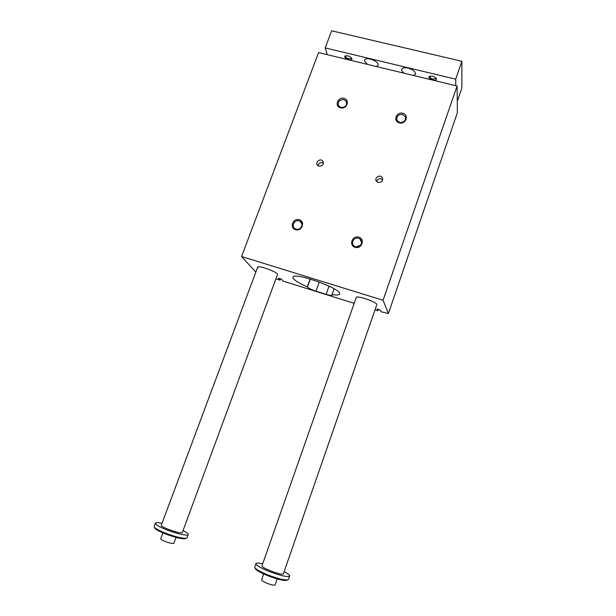 <?xml version="1.0" encoding="UTF-8"?>
<svg xmlns="http://www.w3.org/2000/svg" width="616" height="616" viewBox="0 0 616 616"><rect width="100%" height="100%" fill="white"/><g stroke="black" fill="none" stroke-linecap="round" stroke-linejoin="round"><path stroke-width="0.92" d="M457.103 86.017L318.564 52.568L241.557 256.525L383.067 300.269L457.103 86.017L457.388 112.674L388.38 313.536L383.067 300.269M257.973 267.898L257.657 267.213C257.634 264.68 278.555 272.38 277.493 274.513L277.462 274.59M356.271 297.952L356.194 297.559C356.256 294.902 378.008 302.387 376.815 304.658L283.322 573.973C281.065 575.452 260.437 567.513 262 565.788L356.217 297.497M316 291.16L326.103 294.317C329.776 295.418 331.832 295.672 332.263 295.079L332.07 294.579C336.667 295.31 339.177 295.103 339.601 293.955C342.396 288.935 292.754 271.24 292.923 277.323C293.093 279.518 297.882 282.69 307.307 286.856L307.438 287.033C308.716 288.311 311.573 289.689 316 291.16L319.288 282.036M275.883 278.856L279.987 280.141L278.355 278.193L281.427 279.156L283.037 281.089L354.169 303.334M375.013 309.848L377.901 310.749L377.123 309.032L380.38 310.048L381.127 311.765L388.38 313.536M255.84 272.079L241.557 256.525M356.395 246.924L360.66 245.153M399.692 122.492C403.965 122.615 405.852 120.728 405.351 116.817L402.541 114.453C398.198 114.36 396.327 116.293 396.943 120.251L399.692 122.492M402.772 113.229C409.324 114.83 405.859 124.64 399.337 122.915C392.792 121.283 396.273 111.527 402.772 113.229M355.578 246.762L354.146 246.038C350.242 243.335 354.038 236.729 358.581 238.3L360.183 239.162C363.864 241.965 360.021 248.31 355.578 246.762M355.155 247.355C361.769 249.365 365.419 239.039 358.774 237.16C352.19 235.166 348.525 245.438 355.155 247.355M343.828 99.569L346.231 101.294C347.239 105.351 345.468 107.4 340.925 107.446L338.592 105.806C337.476 101.732 339.224 99.653 343.828 99.569M343.998 98.352C337.722 96.704 334.18 106.268 340.502 107.839C346.808 109.502 350.335 99.892 343.998 98.352M299.13 220.875C294.525 219.281 290.829 226.295 295.025 228.675L296.073 229.152C300.6 230.73 304.343 223.901 300.315 221.429L299.13 220.875M295.588 229.714C289.189 227.866 292.908 217.81 299.268 219.735C305.675 221.544 301.971 231.655 295.588 229.714M376.592 181.481C377.985 178.494 380.01 177.932 382.667 179.81M378.185 182.475C381.835 182.467 383.183 180.819 382.228 177.539C380.041 173.958 373.843 177.924 376.422 181.258L378.185 182.475M318.996 166.189L317.587 165.358C314.661 162.516 320.097 157.858 322.715 160.969C324.062 164.28 322.822 166.02 318.996 166.189M323.439 163.248C320.728 161.993 318.895 162.801 317.933 165.666M307.307 286.856L310.156 278.979M332.07 294.579L334.118 288.819M377.901 310.749L378.363 309.417M279.987 280.141L280.457 278.856M301.101 222.761L301.255 222.33M361.014 240.101L360.753 240.594M360.73 240.54L360.984 240.055M361.014 241.256L361.322 240.687M187.056 537.73L184.931 538.815C180.673 538.885 173.905 537.152 164.626 533.602C159.436 531.477 156.21 529.721 154.932 528.336L154.608 527.635M457.272 101.44L461.861 88.103L461.885 61.284L331.654 30.8L325.21 47.909L327.265 54.67M263.702 573.95L261.6 579.933C261.584 580.642 263.294 581.712 266.728 583.159C271.379 584.931 274.174 585.523 275.106 584.954L275.121 584.915M287.372 579.956L286.325 580.472C282.528 580.588 276.238 578.955 267.444 575.552C261.199 572.98 257.249 570.824 255.601 569.084L255.216 568.221M288.488 579.363L287.387 579.949C283.406 580.072 276.792 578.347 267.544 574.774C260.976 572.072 256.834 569.808 255.109 567.983L254.739 566.943L255.902 563.663M284.276 571.71C288.072 573.727 289.859 575.175 289.635 576.052C287.418 577.308 280.457 575.729 268.753 571.325C260.168 567.744 255.894 565.157 255.933 563.571C256.425 562.832 258.681 562.901 262.701 563.779M183.029 530.599C186.756 532.47 188.481 533.803 188.203 534.611C187.764 536.236 175.752 533.533 165.873 529.506C158.666 526.526 155.17 524.401 155.386 523.138C155.91 522.476 158.119 522.537 162.008 523.338M182.344 532.447L182.321 532.524C181.82 534.657 159.644 526.911 161.315 525.178L257.696 267.121M184.931 538.815L185.97 538.299C181.504 538.369 174.397 536.544 164.641 532.809C159.19 530.576 155.794 528.736 154.454 527.288L154.169 526.38L155.34 523.269M455.786 85.701L455.694 79.171L325.21 47.909M432.84 80.08C435.366 80.534 436.575 80.118 436.475 78.809C434.565 76.43 432.163 75.637 429.267 76.43C428.443 77.785 429.637 79.002 432.84 80.08M348.81 59.791C345.514 58.651 344.244 57.388 344.975 56.002C347.763 55.355 350.08 56.241 351.929 58.651C352.044 59.829 351.005 60.206 348.81 59.791M404.419 73.296C402.379 71.903 401.493 70.578 401.778 69.331C402.51 67.799 404.643 67.39 408.169 68.106C413.097 69.623 415.531 71.61 415.484 74.059L413.498 75.491M367.459 64.372L364.58 61.123L364.603 60.237C365.481 56.133 379.656 61.354 378.078 65.196L376.345 66.52M345.846 55.679L345.553 56.056C345.576 57.196 346.708 58.112 348.949 58.82L351.505 58.335L351.513 57.919M436.475 78.809L436.02 78.055L436.028 78.532L433.04 79.102C430.877 78.44 429.806 77.57 429.829 76.492L430.161 76.068M461.885 61.284L455.694 79.171M162.909 532.886L160.738 538.707C160.645 539.262 162.039 540.147 164.926 541.356C169.77 543.166 172.757 543.812 173.897 543.289L173.92 543.243M307.438 287.033L310.333 279.033M326.103 294.317L329.021 286.14M405.351 116.817L405.613 118.572M360.183 239.162L361.638 242.843M346.231 101.294L346.754 103.103M300.315 221.429L302.04 224.363M382.228 177.539L382.713 179.495M322.715 160.969L323.454 162.763M275.106 584.954L277.208 578.917M286.325 580.472L287.387 579.949M255.601 569.084L255.109 567.983M289.635 576.052L288.465 579.433M188.203 534.611L187.01 537.845M154.932 528.336L154.454 527.288M277.493 274.513L182.321 532.524M345.807 55.709L344.975 56.002M351.536 57.958L351.929 58.651M430.107 76.107L429.267 76.43M173.897 543.289L176.068 537.422"/></g></svg>

